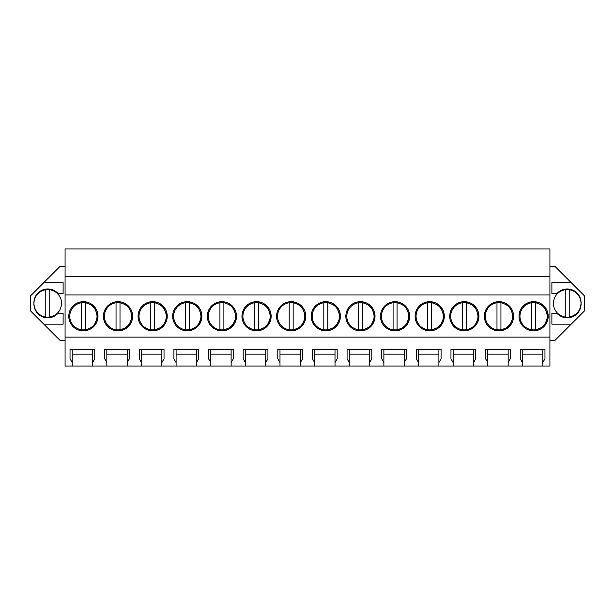 <?xml version="1.0" encoding="UTF-8"?>
<svg xmlns="http://www.w3.org/2000/svg" width="615" height="615" viewBox="0 0 615 615"><rect width="100%" height="100%" fill="white"/><g stroke="black" fill="none" stroke-linecap="round" stroke-linejoin="round"><path stroke-width="0.92" d="M65.082 276.281L549.918 276.281L549.918 248.975L65.082 248.975L65.082 366.025L72.209 366.025L72.209 362.566L70.033 358.791L70.033 349.52L94.764 349.52L94.764 358.791L92.588 362.566L92.588 349.52L94.764 349.52M65.082 340.495L60.139 340.495L30.75 311.113L30.75 295.677L60.139 266.287L65.082 266.287M549.918 276.281L549.918 366.025L522.412 366.025L522.412 362.566L520.236 358.791L520.236 349.52L544.967 349.52L544.967 358.791L542.791 362.566L542.791 349.52L544.967 349.52M549.918 266.287L554.861 266.287L584.25 295.677L584.25 311.113L571.189 324.174L551.893 324.174L551.893 313.289L556.967 313.289A13.853 13.853 0 0 0 581.067 303.395A13.853 13.853 0 0 0 556.967 293.501L551.893 293.501L551.893 282.616L571.189 282.616M549.918 340.495L554.861 340.495L571.189 324.174M72.209 366.025L522.412 366.025M92.588 366.025L92.588 362.566M106.841 366.025L106.841 362.566L104.665 358.791L104.665 349.52L129.396 349.52L129.396 358.791L127.22 362.566L127.22 349.52L129.396 349.52M127.22 366.025L127.22 362.566M141.473 366.025L141.473 362.566L139.29 358.791L139.29 349.52L164.028 349.52L164.028 358.791L161.853 362.566L161.853 349.52L164.028 349.52M161.853 366.025L161.853 362.566M176.098 366.025L176.098 362.566L173.922 358.791L173.922 349.52L198.66 349.52L198.66 358.791L196.485 362.566L196.485 349.52L198.66 349.52M196.485 366.025L196.485 362.566M210.73 366.025L210.73 362.566L208.554 358.791L208.554 349.52L233.293 349.52L233.293 358.791L231.117 362.566L231.117 349.52L233.293 349.52M231.117 366.025L231.117 362.566M245.362 366.025L245.362 362.566L243.186 358.791L243.186 349.52L267.925 349.52L267.925 358.791L265.742 362.566L265.742 349.52L267.925 349.52M265.742 366.025L265.742 362.566M279.994 366.025L279.994 362.566L277.819 358.791L277.819 349.52L302.549 349.52L302.549 358.791L300.374 362.566L300.374 349.52L302.549 349.52M300.374 366.025L300.374 362.566M314.626 366.025L314.626 362.566L312.451 358.791L312.451 349.52L337.181 349.52L337.181 358.791L335.006 362.566L335.006 349.52L337.181 349.52M335.006 366.025L335.006 362.566M349.259 366.025L349.259 362.566L347.075 358.791L347.075 349.52L371.814 349.52L371.814 358.791L369.638 362.566L369.638 349.52L371.814 349.52M369.638 366.025L369.638 362.566M383.883 366.025L383.883 362.566L381.707 358.791L381.707 349.52L406.446 349.52L406.446 358.791L404.27 362.566L404.27 349.52L406.446 349.52M404.27 366.025L404.27 362.566M418.515 366.025L418.515 362.566L416.34 358.791L416.34 349.52L441.078 349.52L441.078 358.791L438.902 362.566L438.902 349.52L441.078 349.52M438.902 366.025L438.902 362.566M453.147 366.025L453.147 362.566L450.972 358.791L450.972 349.52L475.71 349.52L475.71 358.791L473.527 362.566L473.527 349.52L475.71 349.52M473.527 366.025L473.527 362.566M487.78 366.025L487.78 362.566L485.604 358.791L485.604 349.52L510.335 349.52L510.335 358.791L508.159 362.566L508.159 349.52L510.335 349.52M508.159 366.025L508.159 362.566M542.791 366.025L542.791 362.566M65.082 337.112L549.918 337.112M65.082 294.969L549.918 294.969M83.386 301.665A14.591 14.591 0 0 0 68.795 316.256A14.591 14.591 0 0 0 83.386 330.855A14.591 14.591 0 0 0 97.985 316.256A14.591 14.591 0 0 0 83.386 301.665L93.68 305.916L97.985 316.187M291.172 301.665A14.591 14.591 0 0 0 276.581 316.256A14.591 14.591 0 0 0 291.172 330.855A14.591 14.591 0 0 0 305.77 316.256A14.591 14.591 0 0 0 291.172 301.665L301.465 305.916L305.77 316.187M325.804 301.665A14.591 14.591 0 0 0 311.213 316.256A14.591 14.591 0 0 0 325.804 330.855A14.591 14.591 0 0 0 340.403 316.256A14.591 14.591 0 0 0 325.804 301.665L336.098 305.916L340.403 316.187M360.436 301.665A14.591 14.591 0 0 0 345.838 316.256A14.591 14.591 0 0 0 360.436 330.855A14.591 14.591 0 0 0 375.027 316.256A14.591 14.591 0 0 0 360.436 301.665L370.73 305.916L375.027 316.187M152.651 301.665A14.591 14.591 0 0 0 138.06 316.256A14.591 14.591 0 0 0 152.651 330.855A14.591 14.591 0 0 0 167.242 316.256A14.591 14.591 0 0 0 152.651 301.665L162.944 305.916L167.242 316.187M118.019 330.855A14.591 14.591 0 0 0 132.617 316.256A14.591 14.591 0 0 0 118.019 301.665A14.591 14.591 0 0 0 103.428 316.256A14.591 14.591 0 0 0 118.019 330.855L128.312 326.596L132.617 316.333M221.915 301.665A14.591 14.591 0 0 0 207.317 316.256A14.591 14.591 0 0 0 221.915 330.855A14.591 14.591 0 0 0 236.506 316.256A14.591 14.591 0 0 0 221.915 301.665L232.201 305.916L236.506 316.187M187.283 301.665A14.591 14.591 0 0 0 172.684 316.256A14.591 14.591 0 0 0 187.283 330.855A14.591 14.591 0 0 0 201.874 316.256A14.591 14.591 0 0 0 187.283 301.665L197.569 305.916L201.874 316.187M256.54 330.855A14.591 14.591 0 0 0 271.138 316.256A14.591 14.591 0 0 0 256.54 301.665A14.591 14.591 0 0 0 241.949 316.256A14.591 14.591 0 0 0 256.54 330.855L266.833 326.596L271.138 316.333M498.957 330.855A14.591 14.591 0 0 0 513.556 316.256A14.591 14.591 0 0 0 498.957 301.665A14.591 14.591 0 0 0 484.366 316.256A14.591 14.591 0 0 0 498.957 330.855L509.251 326.596L513.556 316.333M464.325 330.855A14.591 14.591 0 0 0 478.924 316.256A14.591 14.591 0 0 0 464.325 301.665A14.591 14.591 0 0 0 449.734 316.256A14.591 14.591 0 0 0 464.325 330.855L474.619 326.596L478.924 316.333M429.701 330.855A14.591 14.591 0 0 0 444.291 316.256A14.591 14.591 0 0 0 429.701 301.665A14.591 14.591 0 0 0 415.102 316.256A14.591 14.591 0 0 0 429.701 330.855L439.986 326.596L444.291 316.333M395.068 330.855A14.591 14.591 0 0 0 409.659 316.256A14.591 14.591 0 0 0 395.068 301.665A14.591 14.591 0 0 0 380.47 316.256A14.591 14.591 0 0 0 395.068 330.855L405.354 326.596L409.659 316.333M533.589 330.855A14.591 14.591 0 0 0 548.188 316.256A14.591 14.591 0 0 0 533.589 301.665A14.591 14.591 0 0 0 518.999 316.256A14.591 14.591 0 0 0 533.589 330.855L543.883 326.596L548.188 316.333M43.811 282.616L63.107 282.616L63.107 293.501L58.033 293.501A13.853 13.853 0 0 0 33.933 303.395A13.853 13.853 0 0 0 58.033 313.289L63.107 313.289L63.107 324.174L43.811 324.174M63.107 293.501L58.033 293.501M508.159 349.52L487.78 349.52L487.78 362.566L487.78 354.155L508.159 354.155M473.527 349.52L453.147 349.52L453.147 362.566L453.147 354.155L473.527 354.155M438.902 349.52L418.515 349.52L418.515 362.566L418.515 354.155L438.902 354.155M404.27 349.52L383.883 349.52L383.883 362.566L383.883 354.155L404.27 354.155M369.638 349.52L349.259 349.52L349.259 362.566L349.259 354.155L369.638 354.155M335.006 349.52L314.626 349.52L314.626 362.566L314.626 354.155L335.006 354.155M300.374 349.52L279.994 349.52L279.994 362.566L279.994 354.155L300.374 354.155M265.742 349.52L245.362 349.52L245.362 362.566L245.362 354.155L265.742 354.155M231.117 349.52L210.73 349.52L210.73 362.566L210.73 354.155L231.117 354.155M196.485 349.52L176.098 349.52L176.098 362.566L176.098 354.155L196.485 354.155M161.853 349.52L141.473 349.52L141.473 362.566L141.473 354.155L161.853 354.155M127.22 349.52L106.841 349.52L106.841 362.566L106.841 354.155L127.22 354.155M72.209 362.566L72.209 349.52L70.033 349.52M522.412 362.566L522.412 349.52L520.236 349.52M92.588 349.52L72.209 349.52M106.841 349.52L104.665 349.52M141.473 349.52L139.29 349.52M176.098 349.52L173.922 349.52M210.73 349.52L208.554 349.52M245.362 349.52L243.186 349.52M279.994 349.52L277.819 349.52M314.626 349.52L312.451 349.52M349.259 349.52L347.075 349.52M383.883 349.52L381.707 349.52M418.515 349.52L416.34 349.52M453.147 349.52L450.972 349.52M487.78 349.52L485.604 349.52M542.791 349.52L522.412 349.52M83.386 330.855L93.68 326.596L97.985 316.333M291.172 330.855L301.465 326.596L305.77 316.333M325.804 330.855L336.098 326.596L340.403 316.333M360.436 330.855L370.73 326.596L375.027 316.333M152.651 330.855L162.944 326.596L167.242 316.333M132.617 316.187L128.312 305.916L118.019 301.665M221.915 330.855L232.201 326.596L236.506 316.333M187.283 330.855L197.569 326.596L201.874 316.333M271.138 316.187L266.833 305.916L256.54 301.665M513.556 316.187L509.251 305.916L498.957 301.665M478.924 316.187L474.619 305.916L464.325 301.665M444.291 316.187L439.986 305.916L429.701 301.665M409.659 316.187L405.354 305.916L395.068 301.665M548.188 316.187L543.883 305.916L533.589 301.665M92.588 354.155L72.209 354.155M542.791 354.155L522.412 354.155M81.411 329.755A13.645 13.645 0 0 1 81.411 302.757A13.645 13.645 0 0 1 85.37 302.757C92.588 304.379 96.47 308.884 97.032 316.256A13.645 13.645 0 0 1 81.411 329.755L81.411 302.757M85.37 302.757L85.37 329.755M116.043 329.755A13.645 13.645 0 0 1 116.043 302.757A13.645 13.645 0 0 1 120.002 302.757C127.213 304.379 131.103 308.884 131.664 316.256A13.645 13.645 0 0 1 116.043 329.755L116.043 302.757M120.002 302.757L120.002 329.755M150.675 329.755A13.645 13.645 0 0 1 150.675 302.757A13.645 13.645 0 0 1 154.626 302.757C161.845 304.379 165.735 308.884 166.296 316.256A13.645 13.645 0 0 1 150.675 329.755L150.675 302.757M154.626 302.757L154.626 329.755M185.299 329.755A13.645 13.645 0 0 1 185.299 302.757A13.645 13.645 0 0 1 189.259 302.757C196.477 304.379 200.367 308.884 200.928 316.256A13.645 13.645 0 0 1 185.299 329.755L185.299 302.757M189.259 302.757L189.259 329.755M219.932 329.755A13.645 13.645 0 0 1 219.932 302.757A13.645 13.645 0 0 1 223.891 302.757C231.109 304.379 234.999 308.884 235.553 316.256A13.645 13.645 0 0 1 219.932 329.755L219.932 302.757M223.891 302.757L223.891 329.755M254.564 329.755A13.645 13.645 0 0 1 254.564 302.757A13.645 13.645 0 0 1 258.523 302.757C265.742 304.379 269.631 308.884 270.185 316.256A13.645 13.645 0 0 1 254.564 329.755L254.564 302.757M258.523 302.757L258.523 329.755M289.196 329.755A13.645 13.645 0 0 1 289.196 302.757A13.645 13.645 0 0 1 293.155 302.757C300.374 304.379 304.256 308.884 304.817 316.256A13.645 13.645 0 0 1 289.196 329.755L289.196 302.757M293.155 302.757L293.155 329.755M323.828 329.755A13.645 13.645 0 0 1 323.828 302.757A13.645 13.645 0 0 1 327.787 302.757C334.998 304.379 338.888 308.884 339.449 316.256A13.645 13.645 0 0 1 323.828 329.755L323.828 302.757M327.787 302.757L327.787 329.755M358.46 329.755A13.645 13.645 0 0 1 358.46 302.757A13.645 13.645 0 0 1 362.412 302.757C369.63 304.379 373.52 308.884 374.081 316.256A13.645 13.645 0 0 1 358.46 329.755L358.46 302.757M362.412 302.757L362.412 329.755M393.085 329.755A13.645 13.645 0 0 1 393.085 302.757A13.645 13.645 0 0 1 397.044 302.757C404.263 304.379 408.152 308.884 408.714 316.256A13.645 13.645 0 0 1 393.085 329.755L393.085 302.757M397.044 302.757L397.044 329.755M427.717 329.755A13.645 13.645 0 0 1 427.717 302.757A13.645 13.645 0 0 1 431.676 302.757C438.895 304.379 442.785 308.884 443.338 316.256A13.645 13.645 0 0 1 427.717 329.755L427.717 302.757M431.676 302.757L431.676 329.755M462.349 329.755A13.645 13.645 0 0 1 462.349 302.757A13.645 13.645 0 0 1 466.308 302.757C473.527 304.379 477.409 308.884 477.97 316.256A13.645 13.645 0 0 1 462.349 329.755L462.349 302.757M466.308 302.757L466.308 329.755M496.982 329.755A13.645 13.645 0 0 1 496.982 302.757A13.645 13.645 0 0 1 500.941 302.757C508.159 304.379 512.041 308.884 512.602 316.256A13.645 13.645 0 0 1 496.982 329.755L496.982 302.757M500.941 302.757L500.941 329.755M531.614 329.755A13.645 13.645 0 0 1 531.614 302.757A13.645 13.645 0 0 1 535.573 302.757C542.784 304.379 546.673 308.884 547.235 316.256A13.645 13.645 0 0 1 531.614 329.755L531.614 302.757M535.573 302.757L535.573 329.755M61.554 303.395A13.784 13.784 0 0 0 45.787 289.75A13.784 13.784 0 0 0 45.787 317.033A13.784 13.784 0 0 0 49.746 317.033C57.049 315.403 60.985 310.852 61.554 303.395M49.746 317.033L49.746 289.75M45.787 289.75L45.787 317.033M581.014 303.395A13.784 13.784 0 0 0 565.254 289.75A13.784 13.784 0 0 0 565.254 317.033A13.784 13.784 0 0 0 569.213 317.033C576.516 315.403 580.452 310.852 581.014 303.395M569.213 317.033L569.213 289.75M565.254 289.75L565.254 317.033"/></g></svg>
